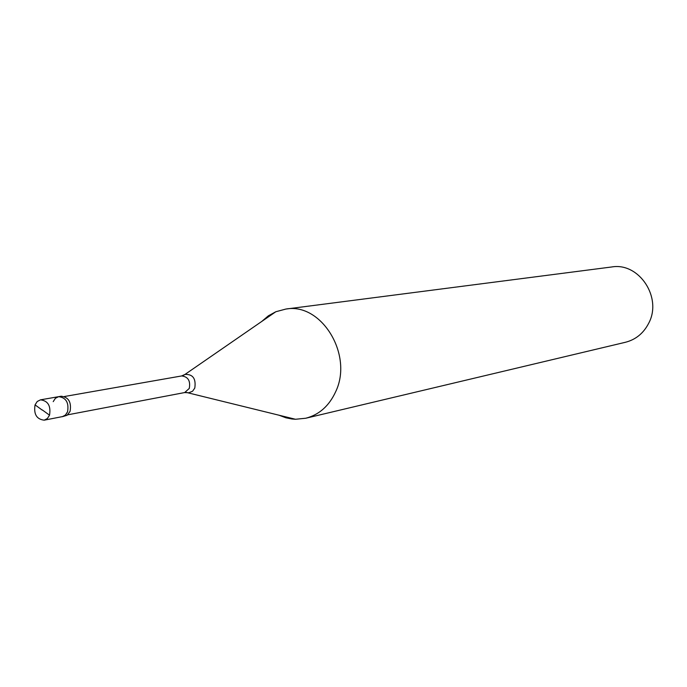 <?xml version="1.0" encoding="UTF-8"?>
<svg xmlns="http://www.w3.org/2000/svg" width="687" height="687" viewBox="0 0 687 687"><rect width="100%" height="100%" fill="white"/><g stroke="black" fill="none" stroke-linecap="round" stroke-linejoin="round"><path stroke-width="1.03" d="M42.302 409.933L49.524 415.188L47.36 418.529L44.2 420.169C36.634 419.302 33.586 414.209 35.054 404.875L37.244 401.483L40.481 399.843L58.601 396.674L55.389 398.297L53.208 401.637M58.601 396.674C66.064 397.593 69.052 402.634 67.558 411.796L65.411 415.094L62.268 416.717L67.128 415.266L70.091 411.324C71.585 402.178 68.606 397.146 61.152 396.227L58.601 396.674C66.064 397.593 69.052 402.634 67.558 411.796L65.789 414.716L63.23 416.451L44.2 420.169M49.524 415.188C51.018 405.897 48.004 400.787 40.481 399.843M64.363 396.528L181.617 375.952C188.075 376.665 190.634 380.83 189.269 388.438L184.648 392.56L188.891 392.766L192.618 391.195L194.79 388.061C196.147 378.589 192.867 374.054 184.958 374.449L275.822 311.743L285.826 309.064C321.336 302.383 353.496 354.758 335.703 391.642C329.167 405.88 319.197 414.75 305.792 418.237L295.487 419.268L291.863 418.984L285.878 417.782L278.879 415.163M285.826 309.064L611.679 266.977C639.004 262.065 662.629 297.686 648.631 323.371C643.487 333.307 635.758 339.61 625.445 342.272L305.792 418.237M275.822 311.743L268.359 315.822L261.747 321.456M42.233 410.105L35.054 404.875M295.487 419.268L186.366 392.432M181.617 375.952L184.958 374.449L183.257 375.471M67.712 414.819L184.648 392.56"/></g></svg>
